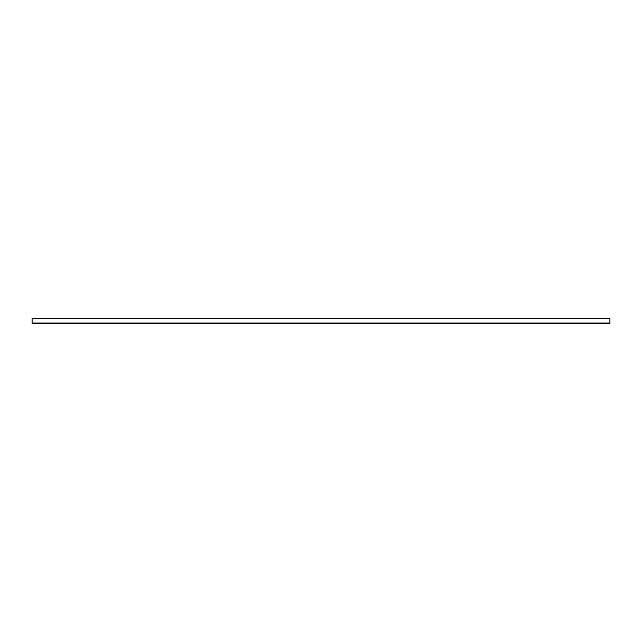 <?xml version="1.0" encoding="UTF-8"?>
<svg xmlns="http://www.w3.org/2000/svg" width="642" height="642" viewBox="0 0 642 642"><rect width="100%" height="100%" fill="white"/><g stroke="black" fill="none" stroke-linecap="round" stroke-linejoin="round"><path stroke-width="0.96" d="M609.9 323.022L609.9 318.4L32.1 318.4L32.1 323.6L609.9 323.6L609.9 323.022L32.1 323.022"/></g></svg>
